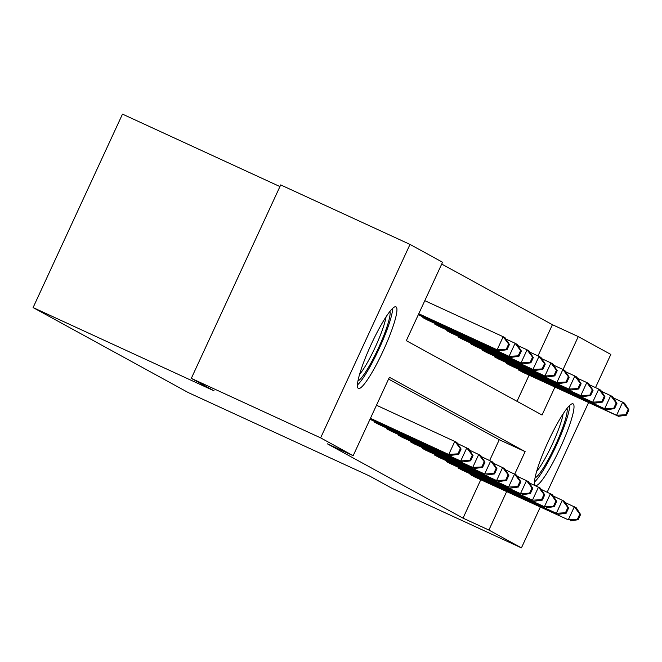 <?xml version="1.0" encoding="UTF-8"?>
<svg xmlns="http://www.w3.org/2000/svg" width="662" height="662" viewBox="0 0 662 662"><rect width="100%" height="100%" fill="white"/><g stroke="black" fill="none" stroke-linecap="round" stroke-linejoin="round"><path stroke-width="0.99" d="M535.417 485.428A44.925 6.794 -65.3 0 1 548.186 441.595A44.925 6.794 -65.3 0 1 573.035 403.837A44.925 6.794 -65.3 0 1 573.102 403.87A44.925 6.794 -65.3 0 1 560.333 447.702A44.925 6.794 -65.3 0 1 535.475 485.461A44.925 6.794 -65.3 0 1 535.417 485.428M358.341 388.428A44.925 6.794 -65.3 0 1 371.109 344.588A44.925 6.794 -65.3 0 1 395.967 306.829A44.925 6.794 -65.3 0 1 396.025 306.862A44.925 6.794 -65.3 0 1 383.257 350.703A44.925 6.794 -65.3 0 1 358.407 388.462A44.925 6.794 -65.3 0 1 358.341 388.428M279.935 186.568L122.487 114.121L33.1 307.573L188.273 392.583L369.305 475.879L392.127 488.382L521.433 547.879L488.887 530.047L506.637 491.626M33.1 307.573L214.132 390.87L191.31 378.366L280.696 184.913L410.01 244.41L442.555 262.243L406.319 340.673L542.037 415.024L554.955 387.055M537.991 355.899L552.414 324.694L441.719 264.055M552.414 324.694L578.274 336.594L610.827 354.427L595.502 387.593M517.005 401.313L529.095 375.155M423.15 316.974L422.861 317.603L427.495 320.027M435.099 323.519L434.802 324.148L439.444 326.573M447.04 330.065L446.751 330.694L451.393 333.118M458.989 336.61L458.7 337.239L463.342 339.664M470.939 343.156L470.649 343.785L475.291 346.209M482.888 349.702L482.598 350.33L487.232 352.755M494.837 356.247L494.547 356.876L499.181 359.3M506.786 362.793L506.496 363.421L511.13 365.846M518.735 369.338L518.437 369.967L523.079 372.392M514.738 474.1L525.123 451.616L389.405 377.274L353.169 455.696L327.309 443.797L463.028 518.147L480.778 479.727M489.673 460.462L499.264 439.717L388.569 379.078M374.833 421.545L374.543 422.174L379.177 424.59M386.782 428.091L386.484 428.719L391.126 431.136M398.723 434.636L398.433 435.265L403.075 437.681M410.672 441.182L410.382 441.811L415.024 444.227M422.621 447.727L422.331 448.356L426.973 450.772M434.57 454.273L434.28 454.902L438.923 457.318M446.519 460.818L446.229 461.447L450.863 463.863M458.468 467.364L458.178 467.993L462.812 470.409M470.417 473.909L470.119 474.538L474.762 476.954M191.31 378.366L320.623 437.863L410.01 244.41M588.592 402.529L547.184 492.164M540.275 507.1L521.433 547.879M463.028 518.147L488.887 530.047M353.169 455.696L320.623 437.863M563.056 369.537L578.274 336.594M499.264 439.717L525.123 451.616M370.447 418.31L450.723 455.415L370.381 418.45M376.488 405.235L456.763 442.348L461.1 449.043L460.338 448.629L457.922 453.859L458.692 454.273L461.1 449.043M457.922 453.859L448.811 454.364L454.852 441.297L460.338 448.629M450.723 455.415L458.692 454.273M418.698 313.879L499.04 350.852L497.129 349.801L503.17 336.726L424.805 300.672M508.656 344.058L503.17 336.726L505.081 337.777L509.417 344.48L508.656 344.058L506.24 349.288L507.001 349.71L509.417 344.48M506.24 349.288L497.129 349.801L418.765 313.738M507.001 349.71L499.04 350.852M389.976 311.355A38.876 5.884 -65.3 0 1 385.681 330.545A38.876 5.884 -65.3 0 1 357.943 380.964M359.565 374.419A35.996 5.445 114.7 0 0 382.156 330.479A35.996 5.445 114.7 0 0 386.054 316.841M357.43 384.978A44.635 6.752 114.7 0 0 387.551 328.294A44.635 6.752 114.7 0 0 392.682 308.351M534.499 481.986A44.635 6.752 114.7 0 0 556.254 445.567A44.635 6.752 114.7 0 0 569.759 405.359M567.044 408.363A38.876 5.884 -65.3 0 1 555.459 445.203A38.876 5.884 -65.3 0 1 535.02 477.964M536.634 471.418A35.996 5.445 114.7 0 0 552.48 443.83A35.996 5.445 114.7 0 0 563.13 413.849M370.05 419.17L462.672 461.96L369.984 419.311M457.574 443.598L468.713 448.894L473.049 455.588L472.287 455.175L469.871 460.396L470.632 460.818L473.049 455.588M469.871 460.396L460.76 460.909L466.801 447.843L472.287 455.175M462.672 461.96L470.632 460.818M375.776 422.853L472.709 467.455L377.894 424.011M469.524 450.143L480.662 455.439L484.998 462.134L484.236 461.72L481.82 466.942L482.581 467.364L484.998 462.134M481.82 466.942L472.709 467.455L478.75 454.389L484.236 461.72M474.621 468.506L482.581 467.364M418.301 314.748L510.99 357.397L509.078 356.346L515.119 343.272L505.892 339.027M520.605 350.603L515.119 343.272L517.03 344.323L521.366 351.026L520.605 350.603L518.189 355.833L518.95 356.247L521.366 351.026M518.189 355.833L509.078 356.346L418.367 314.607M518.95 356.247L510.99 357.397M426.212 319.44L522.939 363.935L521.027 362.892L527.068 349.817L517.841 345.572M532.554 357.149L527.068 349.817L528.979 350.868L533.315 357.571L532.554 357.149L530.138 362.379L530.899 362.793L533.315 357.571M530.138 362.379L521.027 362.892L424.094 318.281M530.899 362.793L522.939 363.935M387.725 429.398L484.658 474L389.844 430.557M481.473 456.689L492.611 461.985L496.947 468.679L496.177 468.266L493.769 473.487L494.531 473.909L496.947 468.679M493.769 473.487L484.658 474L490.691 460.934L496.177 468.266M486.57 475.051L494.531 473.909M399.674 435.944L496.599 480.546L401.793 437.102M493.422 463.234L504.56 468.531L508.896 475.225L508.126 474.811L505.71 480.033L506.48 480.455L508.896 475.225M505.71 480.033L496.599 480.546L502.64 467.48L508.126 474.811M498.519 481.597L506.48 480.455M411.623 442.489L508.548 487.091L413.742 443.648M505.371 469.78L516.509 475.076L520.845 481.771L520.075 481.357L517.659 486.578L518.429 487L520.845 481.771M517.659 486.578L508.548 487.091L514.589 474.025L520.075 481.357M510.468 488.142L518.429 487M438.161 325.985L534.888 370.48L532.976 369.437L539.009 356.363L529.79 352.118M544.495 363.695L539.009 356.363L540.928 357.414L545.265 364.117L544.495 363.695L542.087 368.924L542.848 369.338L545.265 364.117M542.087 368.924L532.976 369.437L436.043 324.827M542.848 369.338L534.888 370.48M450.11 332.531L546.837 377.026L544.917 375.983L550.958 362.908L541.739 358.663M556.444 370.24L550.958 362.908L552.878 363.959L557.214 370.662L556.444 370.24L554.028 375.47L554.797 375.884L557.214 370.662M554.028 375.47L544.917 375.983L447.992 331.372M554.797 375.884L546.837 377.026M462.059 339.076L558.786 383.571L556.866 382.528L562.907 369.454L553.689 365.209M568.393 376.786L562.907 369.454L564.827 370.505L569.163 377.208L568.393 376.786L565.977 382.015L566.746 382.429L569.163 377.208M565.977 382.015L556.866 382.528L459.941 337.918M566.746 382.429L558.786 383.571M423.572 449.035L520.498 493.637L425.691 450.193M517.32 476.326L528.45 481.613L532.794 488.316L532.025 487.902L529.608 493.124L530.378 493.546L532.794 488.316M529.608 493.124L520.498 493.637L526.538 480.571L532.025 487.902M522.417 494.688L530.378 493.546M474.009 345.622L570.735 390.117L568.815 389.074L574.856 375.999L565.638 371.754M580.342 383.331L574.856 375.999L576.768 377.05L581.112 383.753L580.342 383.331L577.926 388.561L578.696 388.975L581.112 383.753M577.926 388.561L568.815 389.074L471.89 344.463M578.696 388.975L570.735 390.117M435.522 455.58L532.447 500.182L437.632 456.739M529.261 482.871L540.399 488.159L544.735 494.862L543.974 494.44L541.557 499.669L542.327 500.091L544.735 494.862M541.557 499.669L532.447 500.182L538.487 487.116L543.974 494.44M534.358 501.233L542.327 500.091M485.949 352.167L582.676 396.662L580.764 395.619L586.805 382.545L577.578 378.3M592.291 389.877L586.805 382.545L588.717 383.596L593.053 390.299L592.291 389.877L589.875 395.106L590.636 395.52L593.053 390.299M589.875 395.106L580.764 395.619L483.839 351.009M590.636 395.52L582.676 396.662M447.471 462.126L544.396 506.728L449.581 463.284M541.21 489.417L552.348 494.704L556.684 501.407L555.923 500.985L553.506 506.215L554.268 506.637L556.684 501.407M553.506 506.215L544.396 506.728L550.436 493.662L555.923 500.985M546.307 507.779L554.268 506.637M497.898 358.713L594.625 403.208L592.713 402.165L598.754 389.091L589.528 384.845M604.24 396.422L598.754 389.091L600.666 390.141L605.002 396.836L604.24 396.422L601.824 401.652L602.586 402.066L605.002 396.836M601.824 401.652L592.713 402.165L495.788 357.554M602.586 402.066L594.625 403.208M459.411 468.671L556.345 513.273L461.53 469.83M553.159 495.962L564.297 501.25L568.633 507.953L567.872 507.531L565.456 512.76L566.217 513.182L568.633 507.953M565.456 512.76L556.345 513.273L562.386 500.207L567.872 507.531M558.256 514.324L566.217 513.182M509.848 365.258L606.574 409.753L604.663 408.711L610.703 395.636L601.477 391.391M616.19 402.968L610.703 395.636L612.615 396.687L616.951 403.381L616.19 402.968L613.773 408.197L614.535 408.611L616.951 403.381M613.773 408.197L604.663 408.711L507.729 364.1M614.535 408.611L606.574 409.753M471.361 475.217L568.294 519.819L473.479 476.375M565.108 502.508L576.246 507.795L580.582 514.498L579.813 514.076L577.405 519.306L578.166 519.728L580.582 514.498M577.405 519.306L568.294 519.819L574.326 506.753L579.813 514.076M570.205 520.87L578.166 519.728M521.797 371.804L618.523 416.299L616.612 415.256L622.644 402.182L613.426 397.936M628.13 409.513L622.644 402.182L624.564 403.232L628.9 409.927L628.13 409.513L625.714 414.743L626.484 415.157L628.9 409.927M625.714 414.743L616.612 415.256L519.678 370.646M626.484 415.157L618.523 416.299M376.587 423.225L376.918 422.505M378.573 424.143L378.904 423.415M427.222 318.852L426.891 319.572M425.236 317.934L424.905 318.654M388.528 429.77L388.867 429.05M390.514 430.689L390.853 429.961M400.477 436.316L400.816 435.596M402.463 437.234L402.802 436.506M412.426 442.861L412.757 442.142M414.412 443.78L414.751 443.052M439.171 325.398L438.832 326.118M437.185 324.479L436.846 325.199M451.12 331.943L450.781 332.663M449.134 331.025L448.795 331.745M463.069 338.489L462.73 339.209M461.075 337.57L460.744 338.29M424.375 449.407L424.706 448.687M426.361 450.326L426.7 449.597M475.018 345.034L474.679 345.754M473.024 344.116L472.693 344.836M436.324 455.952L436.655 455.233M438.31 456.871L438.641 456.143M486.959 351.58L486.628 352.3M484.973 350.661L484.642 351.381M448.273 462.498L448.604 461.778M450.259 463.417L450.59 462.688M498.908 358.117L498.577 358.845M496.922 357.207L496.591 357.927M460.222 469.044L460.553 468.324M462.208 469.962L462.539 469.234M510.857 364.663L510.526 365.391M508.871 363.752L508.54 364.472M472.163 475.589L472.502 474.869M474.149 476.508L474.488 475.779M522.806 371.208L522.467 371.936M520.82 370.298L520.481 371.018"/></g></svg>
